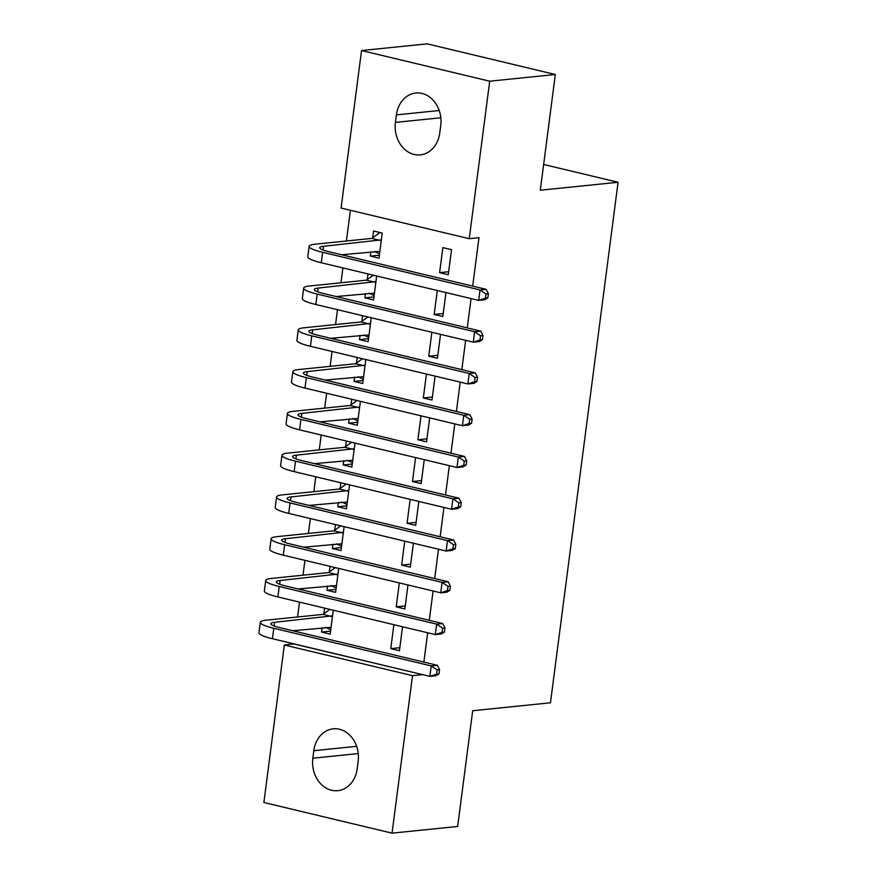 <?xml version="1.0" encoding="UTF-8"?>
<svg xmlns="http://www.w3.org/2000/svg" width="877" height="877" viewBox="0 0 877 877"><rect width="100%" height="100%" fill="white"/><g stroke="black" fill="none" stroke-linecap="round" stroke-linejoin="round"><path stroke-width="1.32" d="M350.394 210.272L346.404 241.011M344.65 254.451L344.518 255.47M342.907 267.923L340.978 282.778M339.224 296.218L339.092 297.237M337.481 309.702L335.551 324.556M333.797 337.996L333.666 339.015M332.054 351.469L330.125 366.334M328.382 379.774L328.239 380.793M326.628 393.247L324.698 408.112M322.955 421.541L322.824 422.561M321.201 435.025L319.272 449.879M317.529 463.319L317.397 464.339M315.775 476.792L313.845 491.657M312.102 505.097L311.971 506.117M310.348 518.57L308.419 533.435M306.676 546.875L306.544 547.895M304.922 560.348L302.993 575.202M301.25 588.642L301.118 589.662M299.495 602.115L297.566 616.98M295.823 630.42L295.692 631.44M294.069 643.893L284.334 645.001L412.497 675.663L392.041 833.15L263.878 802.499L284.334 645.001M341.087 208.046L361.543 50.548L489.706 81.199L469.25 238.697L341.087 208.046M489.706 81.199L555.327 74.501L427.165 43.85L361.543 50.548M555.327 74.501L540.298 190.221L618.066 182.273L543.641 164.481M618.066 182.273L550.471 702.795L472.692 710.732L457.662 826.452L392.041 833.15M373.953 296.93L364.909 297.862L373.569 299.934L376.671 276.003M364.909 297.862L365.468 293.543M367.288 279.577L368.011 273.931M443.236 313.506L434.181 314.426L442.841 316.498L445.954 292.567M434.181 314.426L437.294 290.495M363.1 380.486L354.056 381.407L362.716 383.479L365.83 359.548M354.056 381.407L354.615 377.088M356.435 363.122L357.169 357.476M432.383 397.051L423.328 397.972L431.988 400.044L435.102 376.112M423.328 397.972L426.441 374.051M352.258 464.032L343.203 464.953L351.863 467.024L354.977 443.093M343.203 464.953L343.762 460.644M345.582 446.678L346.316 441.032M421.53 480.607L412.486 481.528L421.146 483.6L424.249 459.669M412.486 481.528L415.588 457.597M341.405 547.588L332.35 548.509L341.01 550.581L344.124 526.649M332.35 548.509L332.92 544.189M334.729 530.223L335.463 524.578M410.677 564.152L401.633 565.073L410.293 567.145L413.396 543.214M401.633 565.073L404.735 541.142M330.552 631.133L321.508 632.054L330.158 634.126L333.271 610.195M321.508 632.054L322.067 627.746M323.876 613.768L324.611 608.123M399.824 647.697L390.78 648.629L399.441 650.701L402.543 626.77M390.78 648.629L393.883 624.698M294.058 644.014L422.232 674.545M423.854 662.091L427.658 632.777M429.281 620.313L433.085 590.999M434.707 578.546L438.511 549.221M440.133 536.768L443.937 507.443M445.549 494.99L449.364 465.676M450.975 453.223L454.79 423.898M456.402 411.445L460.217 382.12M461.828 369.666L465.643 340.353M467.255 327.899L471.07 298.575M472.681 286.121L478.974 237.7L469.25 238.697M405.251 605.93L396.207 606.851L404.867 608.923L407.969 584.992M396.207 606.851L399.309 582.92M335.979 589.355L326.924 590.287L335.584 592.348L338.697 568.428M326.924 590.287L327.494 585.968M329.303 572.001L330.037 566.356M416.104 522.374L407.06 523.306L415.72 525.367L418.822 501.447M407.06 523.306L410.162 499.375M346.832 505.81L337.777 506.731L346.437 508.803L349.55 484.871M337.777 506.731L338.336 502.411M340.155 488.445L340.89 482.799M426.956 438.829L417.912 439.75L426.562 441.822L429.675 417.89M417.912 439.75L421.015 415.819M357.684 422.254L348.629 423.185L357.29 425.257L360.403 401.326M348.629 423.185L349.189 418.866M351.008 404.9L351.743 399.254M437.809 355.273L428.754 356.205L437.415 358.276L440.528 334.345M428.754 356.205L431.868 332.273M368.526 338.708L359.482 339.629L368.143 341.701L371.245 317.77M359.482 339.629L360.041 335.321M361.861 321.344L362.596 315.698M448.268 274.72L451.523 249.66L442.863 247.588L439.607 272.648L448.268 274.72M379.379 255.163L370.335 256.084L378.996 258.156L382.251 233.085L373.591 231.013L372.703 237.799M370.335 256.084L370.894 251.765M396.404 114.887A27.308 22.385 84.2 0 1 415.797 93.017A27.308 22.385 84.2 0 1 440.736 125.488L439.761 133.008A27.308 22.385 84.2 0 1 420.368 154.867A27.308 22.385 84.2 0 1 395.428 122.396L396.404 114.887L439.213 110.513M422.221 674.665L412.497 675.663M357.18 768.822A27.308 22.385 84.2 0 1 337.788 790.681A27.308 22.385 84.2 0 1 312.848 758.21L313.823 750.69A27.308 22.385 84.2 0 1 333.216 728.831A27.308 22.385 84.2 0 1 358.156 761.302L357.18 768.822M448.662 271.727L439.607 272.648M330.728 629.807L325.608 627.373M439.026 673.887L439.563 669.71L437.141 669.951L436.593 674.128L439.026 673.887L435.935 675.75L429.862 676.375L431.221 665.928L273.788 628.272A32 5.054 -172.6 0 1 260.283 622.297A32 5.054 -172.6 0 1 266.038 620.203L323.043 614.382L329.884 609.383M331.046 627.351L292.743 630.738M332.536 615.84L274.698 622.275A21.333 3.365 7.4 0 0 270.861 623.668A21.333 3.365 7.4 0 0 279.862 627.658L437.294 665.303L439.563 669.71M436.593 674.128L429.862 676.375L272.429 638.719A32 5.054 -172.6 0 1 258.934 632.734L260.283 622.297M437.141 669.951L431.221 665.928L437.294 665.303M331.703 616.454L323.043 614.382M336.154 588.028L331.035 585.606M444.453 632.109L444.99 627.932L442.567 628.173L442.019 632.361L444.453 632.109L441.361 633.972L435.288 634.597L436.647 624.15L279.215 586.505A32 5.054 -172.6 0 1 265.709 580.519A32 5.054 -172.6 0 1 271.464 578.425L328.469 572.604L335.31 567.616M336.472 585.573L298.169 588.96M337.963 574.073L280.125 580.497A21.333 3.365 7.4 0 0 276.288 581.889A21.333 3.365 7.4 0 0 285.288 585.88L442.721 623.536L444.99 627.932M442.019 632.361L435.288 634.597L277.856 596.941A32 5.054 -172.6 0 1 264.361 590.966L265.709 580.519M442.567 628.173L436.647 624.15L442.721 623.536M337.13 574.676L328.469 572.604M341.581 546.25L336.461 543.828M449.879 590.331L450.416 586.154L447.994 586.406L447.445 590.583L449.879 590.331L446.788 592.205L440.714 592.819L442.074 582.383L284.641 544.727A32 5.054 -172.6 0 1 271.136 538.741A32 5.054 -172.6 0 1 276.891 536.647L333.896 530.826L340.736 525.838M341.898 543.795L303.595 547.182M343.389 532.295L285.551 538.719A21.333 3.365 7.4 0 0 281.714 540.122A21.333 3.365 7.4 0 0 290.715 544.102L448.147 581.758L450.416 586.154M447.445 590.583L440.714 592.819L283.282 555.174A32 5.054 -172.6 0 1 269.787 549.188L271.136 538.741M447.994 586.406L442.074 582.383L448.147 581.758M342.556 532.898L333.896 530.826M346.996 504.483L341.887 502.05M455.306 548.553L455.843 544.376L453.42 544.628L452.872 548.805L455.306 548.553L452.214 550.427L446.141 551.052L447.5 540.605L290.068 502.949A32 5.054 -172.6 0 1 276.562 496.974A32 5.054 -172.6 0 1 282.317 494.88L339.322 489.059L346.152 484.06M347.325 502.017L309.022 505.415M348.816 490.517L290.978 496.952A21.333 3.365 7.4 0 0 287.141 498.344A21.333 3.365 7.4 0 0 296.141 502.335L453.573 539.98L455.843 544.376M452.872 548.805L446.141 551.052L288.708 513.396A32 5.054 -172.6 0 1 275.214 507.41L276.562 496.974M453.42 544.628L447.5 540.605L453.573 539.98M347.983 491.131L339.322 489.059M352.422 462.705L347.314 460.282M460.732 506.785L461.269 502.609L458.835 502.85L458.298 507.027L460.732 506.785L457.641 508.649L451.567 509.274L452.927 498.827L295.494 461.17A32 5.054 -172.6 0 1 281.988 455.196A32 5.054 -172.6 0 1 287.744 453.102L344.749 447.281L351.578 442.282M352.74 460.25L314.448 463.637M354.242 448.739L296.404 455.174A21.333 3.365 7.4 0 0 292.567 456.566A21.333 3.365 7.4 0 0 301.567 460.557L459 498.213L461.269 502.609M458.298 507.027L451.567 509.274L294.135 471.618A32 5.054 -172.6 0 1 280.629 465.632L281.988 455.196M458.835 502.85L452.927 498.827L459 498.213M353.409 449.353L344.749 447.281M357.849 420.927L352.74 418.504M466.158 465.007L466.696 460.831L464.262 461.083L463.725 465.259L466.158 465.007L463.067 466.882L456.994 467.496L458.342 457.06L300.921 419.403A32 5.054 -172.6 0 1 287.415 413.418A32 5.054 -172.6 0 1 293.17 411.324L350.175 405.503L357.005 400.515M358.167 418.472L319.875 421.859M359.669 406.972L301.831 413.396A21.333 3.365 7.4 0 0 297.994 414.788A21.333 3.365 7.4 0 0 306.994 418.778L464.426 456.435L466.696 460.831M463.725 465.259L456.994 467.496L299.561 429.84A32 5.054 -172.6 0 1 286.055 423.865L287.415 413.418M464.262 461.083L458.342 457.06L464.426 456.435M358.836 407.575L350.175 405.503M363.275 379.149L358.167 376.726M471.585 423.229L472.122 419.053L469.688 419.305L469.151 423.481L471.585 423.229L468.493 425.104L462.42 425.729L463.769 415.281L306.347 377.625A32 5.054 -172.6 0 1 292.841 371.64A32 5.054 -172.6 0 1 298.597 369.557L355.602 363.736L362.431 358.737M363.593 376.693L325.29 380.081M365.095 365.194L307.246 371.618A21.333 3.365 7.4 0 0 303.42 373.021A21.333 3.365 7.4 0 0 312.42 377.011L469.853 414.657L472.122 419.053M469.151 423.481L462.42 425.729L304.988 388.072A32 5.054 -172.6 0 1 291.482 382.087L292.841 371.64M469.688 419.305L463.769 415.281L469.853 414.657M364.262 365.797L355.602 363.736M368.702 337.382L363.593 334.959M477 381.462L477.548 377.285L475.115 377.527L474.578 381.703L477 381.462L473.92 383.326L467.847 383.951L469.195 373.503L311.763 335.847A32 5.054 -172.6 0 1 298.268 329.873A32 5.054 -172.6 0 1 304.012 327.779L361.028 321.958L367.858 316.959M369.02 334.926L330.717 338.314M370.522 323.416L312.672 329.851A21.333 3.365 7.4 0 0 308.847 331.243A21.333 3.365 7.4 0 0 317.847 335.233L475.279 372.889L477.548 377.285M474.578 381.703L467.847 383.951L310.414 346.294A32 5.054 -172.6 0 1 296.908 340.309L298.268 329.873M475.115 377.527L469.195 373.503L475.279 372.889M369.688 324.03L361.028 321.958M374.128 295.604L369.02 293.181M482.427 339.684L482.975 335.507L480.541 335.759L480.004 339.936L482.427 339.684L479.346 341.559L473.273 342.173L474.621 331.725L317.189 294.08A32 5.054 -172.6 0 1 303.694 288.094A32 5.054 -172.6 0 1 309.438 286.001L366.454 280.18L373.284 275.192M374.446 293.148L336.143 296.536M375.937 281.649L318.099 288.073A21.333 3.365 7.4 0 0 314.273 289.465A21.333 3.365 7.4 0 0 323.273 293.455L480.695 331.111L482.975 335.507M480.004 339.936L473.273 342.173L315.841 304.516A32 5.054 -172.6 0 1 302.335 298.542L303.694 288.094M480.541 335.759L474.621 331.725L480.695 331.111M375.115 282.251L366.454 280.18M379.555 253.826L374.446 251.403M487.853 297.906L488.401 293.729L485.968 293.981L485.43 298.158L487.853 297.906L484.773 299.781L478.689 300.394L480.048 289.958L322.615 252.302A32 5.054 -172.6 0 1 309.121 246.316A32 5.054 -172.6 0 1 314.865 244.223L371.881 238.401L379.916 232.537M379.873 251.37L341.57 254.758M381.363 239.87L323.525 246.294A21.333 3.365 7.4 0 0 319.699 247.698A21.333 3.365 7.4 0 0 328.7 251.677L486.121 289.333L488.401 293.729M485.43 298.158L478.689 300.394L321.267 262.749A32 5.054 -172.6 0 1 307.761 256.764L309.121 246.316M485.968 293.981L480.048 289.958L486.121 289.333M380.541 240.473L371.881 238.401M312.848 758.21L358.244 753.584M313.823 750.69L356.632 746.327M395.428 122.396L440.824 117.77M274.216 625.992L274.698 622.275M272.429 638.719L273.788 628.272M279.642 584.225L280.125 580.497M277.856 596.941L279.215 586.505M285.069 542.446L285.551 538.719M283.282 555.174L284.641 544.727M290.495 500.668L290.978 496.952M288.708 513.396L290.068 502.949M295.922 458.89L296.404 455.174M294.135 471.618L295.494 461.17M301.337 417.123L301.831 413.396M299.561 429.84L300.921 419.403M306.764 375.345L307.246 371.618M304.988 388.072L306.347 377.625M312.19 333.567L312.672 329.851M310.414 346.294L311.763 335.847M317.617 291.8L318.099 288.073M315.841 304.516L317.189 294.08M323.043 250.022L323.525 246.294M321.267 262.749L322.615 252.302"/></g></svg>
